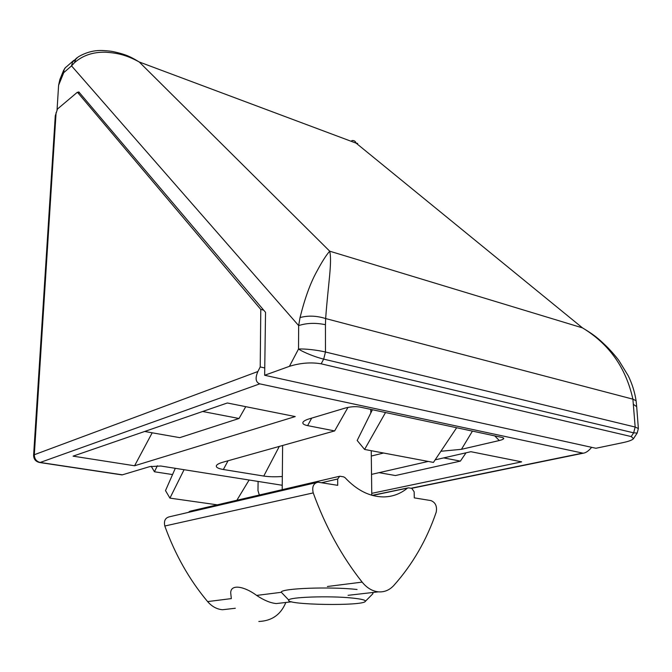 <?xml version="1.0" encoding="UTF-8"?>
<svg xmlns="http://www.w3.org/2000/svg" width="672" height="672" viewBox="0 0 672 672"><rect width="100%" height="100%" fill="white"/><g stroke="black" fill="none" stroke-linecap="round" stroke-linejoin="round"><path stroke-width="1.01" d="M79.741 93.022L77.406 92.215L57.49 109.007L55.272 115.844L33.608 455.246L34.314 454.726C34.432 458.9 36.389 461.479 40.186 462.462L39.169 462.445M264.751 367.962L260.215 366.937L260.786 309.422L263.71 310.178M591.629 447.325C588.672 450.92 585.866 452.886 583.212 453.214L259.77 383.855C255.646 382.276 255.024 378.16 257.888 371.515L260.215 366.937M260.786 309.422L77.406 92.215M55.272 115.844L55.238 116.441M258.107 481.438L257.972 490.552L259.316 495.02M282.232 485.26L160.784 466.015L149.755 466.62L122.371 474.827L40.186 462.462L259.77 383.855M371.759 493.34L521.64 461.857L470.887 451.702L435.137 459.858M428.257 461.429L371.532 474.382M73.055 456.154L134.585 465.772L295.235 416.564L227.329 402.982L73.055 456.154M503.202 437.791L503.748 438.346L502.144 437.464L359.814 407.039C355.379 406.342 350.566 406.669 345.4 408.013L309.288 418.832C305.777 419.899 303.677 421.033 302.988 422.234C302.308 423.713 303.853 424.847 307.616 425.62L334.639 430.92L223.079 462.16C219.316 463.226 217.106 464.36 216.434 465.562C215.72 467.284 218.03 468.602 223.364 469.51L263.76 476.062C268.884 476.843 275.066 476.986 282.316 476.498M503.748 438.346C503.731 439.093 502.244 439.816 499.296 440.53L461.462 449.316L472.433 431.113M440.891 451.273L461.462 449.316M371.314 456.036L383.586 453.02M347.987 407.383L334.639 430.92M121.279 474.793L122.371 474.827M245.759 406.669L239.022 418.496L179.768 437.648L144.656 431.474M152.191 432.802L134.585 465.772M466.049 452.802L460.37 461.118L395.438 475.541L379.075 472.66M157.366 465.763L154.442 471.769L172.553 474.566M184.069 469.703L169.932 498.128L217.308 504.84M236.863 500.27L249.119 480.01M169.932 498.128L165.505 490.602L175.291 468.317M239.022 418.496L202.633 411.491M385.51 412.532L364.594 449.442L357.176 440.479L372.422 409.735M364.594 449.442L433.432 462.412L456.649 427.736M460.37 461.118L443.705 457.909M154.442 471.769L151.217 466.267M372.397 592.536L372.952 593.645L372.574 594.048M288.775 600.088C288.784 597.072 329.414 595.661 351.985 598.021C361.393 598.979 365.845 600.088 365.35 601.331C363.678 606.278 284.76 604.993 288.775 600.088L281.215 592.158C281.198 588.336 330.028 586.488 357.067 589.478M231.294 598.332L230.706 592.855C230.731 583.531 244.852 586.58 256.637 595.417C263.878 600.281 270.43 602.994 276.293 603.565L282.349 602.868M372.523 495.449L408.643 487.855L411.844 488.401L414.154 491.803L414.288 497.868L430.97 500.598C435.506 502.471 437.245 506.335 436.204 512.19C426.678 540.053 412.532 564.488 393.775 585.505C389.441 590.167 384.308 592.284 378.386 591.847C372.313 591.184 366.904 587.941 362.149 582.12L327.407 586.496M407.324 488.208C400.352 493.912 392.381 496.818 383.418 496.919C369.701 496.734 356.916 490.325 345.055 477.683L343.61 476.843L339.763 476.221L337.68 478.993L337.705 485.327L318.066 482.194C313.446 483.227 311.833 486.797 313.228 492.904C325.433 526.613 341.737 556.357 362.149 582.12M339.041 476.389L190.016 511.216L188.294 512.4M316.126 482.647L169.621 516.751C165.295 517.717 163.691 520.8 164.808 526.008C175.106 554.618 189.378 579.81 207.614 601.591C211.873 606.514 216.829 609.227 222.491 609.739L229.219 608.966M545.639 437.186L264.65 375.27L289.414 366.341C300.426 362.922 311.01 362.082 321.166 363.821L631.21 436.565L633.503 438.631C632.394 440.026 628.858 441.361 622.894 442.638L595.904 448.266L545.639 437.186M357.697 143.472L356.126 143.144L582.49 327.886C594.359 335.026 598.072 338.243 605.598 345.484C611.268 350.776 618.19 359.402 619.063 360.797L628.286 375.85C632.066 383.636 634.637 391.768 636.014 400.243M264.65 375.27L265.532 312.329L78.792 91.896L78.112 92.459M351.851 140.574C353.951 140.263 355.379 141.128 356.126 143.144L139.222 61.975C126.084 54.785 117.121 52.97 105.462 52.206C93.064 51.929 82.732 55.432 74.466 62.706L71.534 65.873L72.559 62.076L76.927 57.792M633.503 438.631L637.19 433.045L633.662 432.835L323.686 359.125C315.865 357.244 304.114 352.691 298.519 349.037C305.13 348.625 317.646 350.129 325.466 352.002L325.441 324.694C315.689 322.669 306.76 322.963 298.654 325.601L300.04 317.554C304.802 298.444 310.321 283.198 316.604 271.824C321.871 261.937 326.239 255.058 329.717 251.194L582.49 327.886C609.16 344.014 625.96 367.777 632.898 399.168L636.073 400.697L636.644 406.132M73.702 60.438L66.343 66.889C64.613 67.914 63.748 69.838 63.748 72.66L63.596 70.4L59.892 79.456L58.598 85.268L57.044 110.124M116.491 52.357C125.311 54.608 129.419 55.961 139.222 61.975L329.717 251.194C332.27 262.567 328.154 283.886 325.66 318.562L632.898 399.168L635.166 427.039L638.366 428.509L637.19 433.045M638.35 428.249L636.686 406.703L633.436 404.359M65.411 67.679L63.613 70.375M300.04 317.554C308.146 315.395 316.68 315.722 325.66 318.562L325.441 324.694M116.483 52.357C113.4 51.786 113.173 51.181 102.875 50.526C94.5 50.098 86.327 52.189 78.347 56.809L75.785 59.144L74.466 62.706M289.414 366.341L298.519 349.037L298.654 325.601L71.534 65.873L63.748 72.66L58.598 85.268M582.397 453.155L410.953 488.25M56.104 112.468L34.314 454.726L257.888 371.515M228.052 460.765L223.364 469.51M263.76 476.062L279.308 446.41M311.699 418.11L307.616 425.62M494.718 435.876L499.296 440.53M281.308 592.309L256.637 595.417M231.353 598.601L207.614 601.591M313.228 492.904L164.808 526.008M321.644 482.706L337.68 478.993M321.166 363.821L323.686 359.125L325.466 352.002L635.166 427.039L633.662 432.835L631.21 436.565M33.608 455.246C33.709 459.304 35.784 461.74 39.816 462.538L121.976 474.902M411.474 488.334L583.212 453.214M372.943 593.048L372.943 592.469M371.776 495.239L371.246 450.694M370.801 413.003L370.759 409.374M282.19 489.678L282.618 445.486M365.35 601.331L372.935 593.678M291.631 601.801L276.293 603.565M378.386 591.847L348.046 595.325M235.309 608.261L222.491 609.739M407.744 487.956L372.179 495.356M258.829 621.474C271.849 620.936 280.854 614.603 285.835 602.465"/></g></svg>
